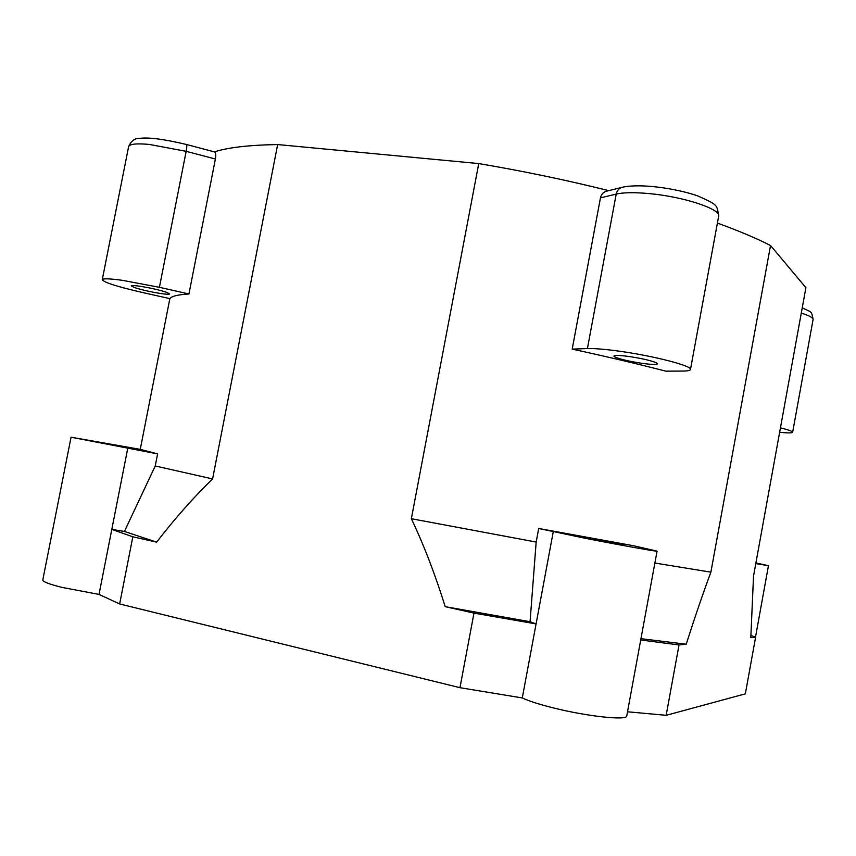 <?xml version="1.0" encoding="UTF-8"?>
<svg xmlns="http://www.w3.org/2000/svg" width="856" height="856" viewBox="0 0 856 856"><rect width="100%" height="100%" fill="white"/><g stroke="black" fill="none" stroke-linecap="round" stroke-linejoin="round"><path stroke-width="1.28" d="M626.774 715.819L626.72 716.087C626.667 720.613 587.516 716.44 554.078 708.083C539.473 704.456 528.88 701.075 522.288 697.94L459.972 687.689L119.658 603.962L99.018 594.417L61.814 587.355C48.953 584.124 42.607 581.652 42.8 579.919L71.059 437.223L157.611 453.883L140.427 449.4L71.069 437.202M717.403 223.084C738.782 230.853 756.49 238.332 770.528 245.512L805.903 287.67L753.526 576.067L750.808 637.688L755.613 637.206L745.341 693.842L666.161 715.316L627.512 711.785M214.353 151.876C227.931 147.489 249.032 145.049 277.654 144.557L478.75 163.571C523.54 171.168 566.865 180.188 608.734 190.642M170.023 298.669C171.532 296.197 177.845 294.646 188.941 293.983L159.419 287.306L122.483 280.351C109.418 278.553 102.677 278.35 102.249 279.741C104.314 282.555 117.582 286.771 142.064 292.41L170.023 298.669M157.611 453.883L155.236 465.974L124.43 531.448L111.804 529.393L132.83 536.808L119.658 603.962M277.654 144.557L212.598 478.932L155.236 465.974M186.415 144.482L214.492 151.908C215.787 152.411 216.097 154.776 215.391 159.013L188.941 293.983M161.228 293.608C151.159 292.024 142.342 290.045 134.788 287.67L131.278 285.904C131.471 285.348 134.199 285.433 139.485 286.171C149.854 287.798 158.809 289.82 166.342 292.217L169.595 293.897C169.37 294.464 166.578 294.368 161.228 293.608M459.972 687.689L473.978 613.11L445.206 606.669C435.062 574.13 423.774 544.812 411.351 518.715L478.75 163.571M212.598 478.932C193.563 497.422 174.902 518.49 156.627 542.137L132.83 536.808M473.978 613.11L536.081 623.917L530.057 621.713L445.206 606.669M530.057 621.713L536.166 542.051L411.351 518.715M633.675 545.764L538.702 528.473L585.6 538.36C619.22 544.972 657.697 551.842 657.066 551.157L633.675 545.764M770.528 245.512L710.887 572.161L654.872 563.034M572.204 349.13C606.711 356.62 637.934 363.971 665.882 371.162L682.628 371.065C687.785 371.033 690.407 370.466 690.492 369.364C691.905 365.854 654.145 356.032 620.311 351.335C605.545 349.269 594.578 348.349 587.419 348.563L572.204 349.13L600.452 197.864L616.213 194.087C623.628 192.397 634.745 192.258 649.586 193.638C683.58 196.73 720.752 209.025 718.698 216.044L718.623 216.472M621.296 187.539L607.642 190.909C603.78 191.616 601.383 193.938 600.452 197.864M536.166 542.051L538.702 528.473M581.459 536.584L624.088 544.833L581.459 536.584M640.716 640.01L679.033 644.942L686.202 644.226L640.962 638.672M710.887 572.161C703.225 592.748 694.997 616.759 686.202 644.226M666.161 715.316L679.033 644.942M755.613 637.206L750.947 635.441M779.634 432.291C788.055 433.115 792.389 433.093 792.656 432.216C792.495 431.306 788.43 429.851 780.447 427.829M755.795 563.601L768.453 565.688L755.912 562.938M553.265 531.736L522.288 697.94M629.663 356.588C642.974 358.664 652.015 360.804 656.787 363.019L657.536 363.768C656.83 364.806 651.502 364.635 641.54 363.265C628.689 361.264 619.776 359.156 614.822 356.963L613.913 356.117C614.512 355.09 619.755 355.24 629.663 356.588M127.737 448.394L99.018 594.417M135.462 449.314L100.345 442.638L135.462 449.314M156.627 542.137L124.43 531.448M159.419 287.306L186.159 151.33L215.391 159.013M102.271 279.634L128.582 146.804C129.277 144.043 136.2 143.241 149.34 144.429L186.159 151.33C186.94 147.071 186.983 144.771 186.287 144.45C163.774 139.1 148.163 137.088 139.485 138.415C134.852 138.148 131.236 140.866 128.625 146.569M801.28 313.093C809.155 315.575 813.093 317.683 813.104 319.406L813.072 319.577M690.492 369.364L718.698 216.044C716.857 204.498 717.884 204.98 697.587 195.842C675.673 188.288 641.165 183.409 623.136 187.079C619.477 187.71 617.176 190.043 616.213 194.087L587.419 348.563M140.256 449.368L169.863 298.626M802.243 307.796C811.467 312.579 811.445 310.236 813.104 319.406L792.656 432.216M755.495 637.164L768.453 565.688M626.72 716.087L657.066 551.157"/></g></svg>
